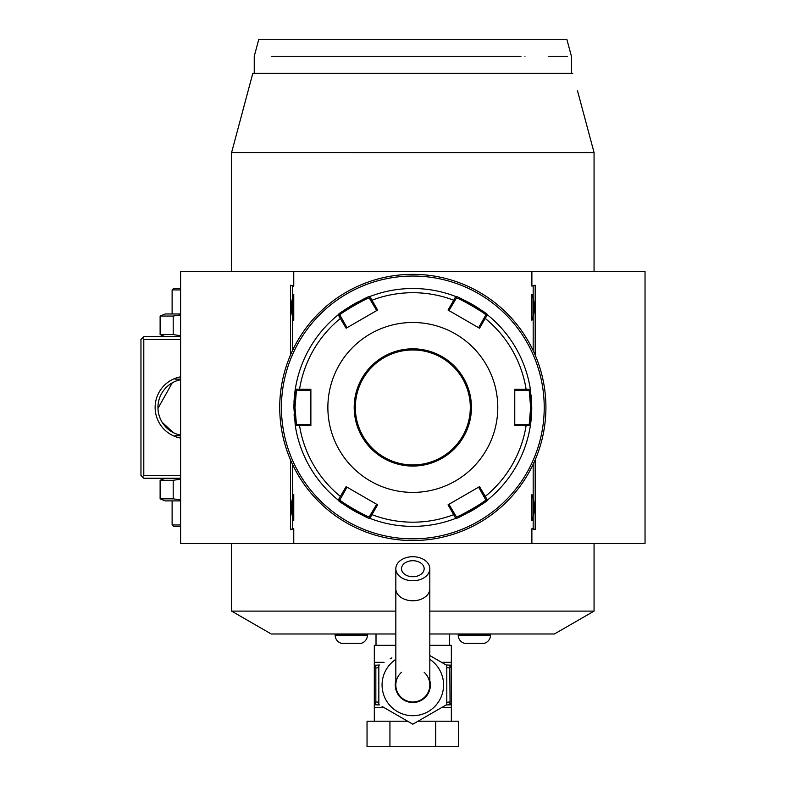 <?xml version="1.0" encoding="UTF-8"?>
<svg xmlns="http://www.w3.org/2000/svg" width="786" height="786" viewBox="0 0 786 786"><rect width="100%" height="100%" fill="white"/><g stroke="black" fill="none" stroke-linecap="round" stroke-linejoin="round"><path stroke-width="1.18" d="M165.207 336.644L160.118 334.59L173.195 334.59L180.613 335.72M180.613 475.412L143.799 475.412L142.384 476.827L140.959 475.412L140.959 339.473L143.799 336.644L180.613 336.644M142.384 338.059L143.799 339.473L180.613 339.473M231.585 271.514L231.585 152.572L231.585 271.514M231.585 591.603L231.585 543.372L231.585 611.105L395.83 611.105M594.059 543.372L594.059 611.105L594.059 543.372M429.814 611.105L594.059 611.105L554.415 633.988L591.612 612.52L554.415 633.988L429.814 633.988M577.455 90.577L594.059 152.572L594.059 271.514L594.059 152.582L586.798 125.455M271.229 633.988L231.585 611.105L271.229 633.988L395.83 633.988M234.238 142.679L237.195 131.645M240.487 119.364L248.258 90.341M585.256 119.698L581.581 105.982M594.059 152.582L231.585 152.572L252.827 73.285L572.817 73.285M535.178 459.83L535.178 529.685L531.886 528.752L531.886 543.372L645.041 543.372L645.041 271.514L180.613 271.514L180.613 543.372L293.758 543.372L293.758 528.752L290.466 529.685L290.466 459.83M535.178 285.2L531.886 286.133L535.178 285.2L535.178 355.056M531.886 271.514L531.886 286.133M293.758 271.514L293.758 286.133L290.466 285.2L290.466 355.056M533.173 464.271L533.173 528.752L531.886 528.752M531.886 543.372L293.758 543.372M293.758 528.752L292.471 528.752L292.471 496.762A22.941 22.941 0 0 1 293.758 494.63L293.758 520.489A22.941 22.941 0 0 1 292.471 518.367M292.471 496.762L292.471 464.271M292.471 350.615L292.471 296.519A22.941 22.941 0 0 1 293.758 294.386L293.758 320.246A22.941 22.941 0 0 1 292.471 318.124M292.471 296.519L292.471 286.133L293.758 286.133M533.173 286.133L533.173 350.615M531.886 294.386L531.886 320.246C535.217 311.629 535.217 303.013 531.886 294.386A22.941 22.941 0 0 1 533.183 296.519M533.183 318.124A22.941 22.941 0 0 1 531.886 320.246M531.886 494.63L531.886 520.489C535.217 511.873 535.217 503.256 531.886 494.63A22.941 22.941 0 0 1 533.183 496.762M533.183 518.367A22.941 22.941 0 0 1 531.886 520.489M533.173 528.752L535.178 529.685M292.471 528.752L290.466 529.685M292.471 286.133L290.466 285.2M293.758 294.386C290.427 303.013 290.427 311.629 293.758 320.246M293.758 494.63C290.427 503.256 290.427 511.873 293.758 520.489M414.713 274.363L414.173 274.353M420.255 274.55L419.685 274.52M416.619 274.402L415.676 274.373M412.827 274.343L412.827 274.343A133.099 133.099 0 0 0 279.728 407.443A133.099 133.099 0 0 0 412.827 540.542L412.827 540.542A133.099 133.099 0 0 0 545.916 407.443A133.099 133.099 0 0 0 412.827 274.343M413.77 540.532L414.723 540.522L413.77 540.532M415.676 540.513L416.619 540.483L415.676 540.513M422.671 540.178L423.399 540.12L422.671 540.178M545.73 414.595L545.759 413.996M545.504 418.005L545.553 417.278M545.867 411.235L545.887 410.282M545.916 406.185L545.906 405.537M545.887 404.584L545.867 403.631M411.884 274.343L410.931 274.363L411.884 274.343M406.264 274.51L405.389 274.55L406.264 274.51M402.972 274.707L402.245 274.766L402.972 274.707M410.931 540.522L411.471 540.532M409.025 540.483L409.732 540.503M405.389 540.336L405.959 540.365M280.15 396.881L280.091 397.608M279.934 400.025L279.885 400.889M279.777 403.65L279.757 404.603M279.728 408.7L279.737 409.349M279.757 410.302L279.777 411.255M279.885 414.016L279.934 414.88L279.885 414.016M412.827 276.043A131.4 131.4 0 0 0 281.427 407.443A131.4 131.4 0 0 0 412.827 538.842A131.4 131.4 0 0 0 544.226 407.443A131.4 131.4 0 0 0 412.827 276.043M294.102 414.635A118.941 118.941 0 0 0 294.544 419.95M531.758 408.494A118.941 118.941 0 0 0 531.758 407.443L530.344 425.737A118.941 118.941 0 0 0 530.353 425.717A118.941 118.941 0 0 1 487.772 499.798A118.941 118.941 0 0 1 487.428 500.073A118.941 118.941 0 0 0 487.428 500.073C489.334 500.741 455.399 520.342 455.733 518.367A118.941 118.941 0 0 1 369.911 518.367C370.304 520.361 336.349 500.77 338.216 500.073A118.941 118.941 0 0 0 338.235 500.093A118.941 118.941 0 0 1 295.3 425.737A118.941 118.941 0 0 0 295.3 425.737L293.885 407.443L295.3 389.149A118.941 118.941 0 0 1 338.216 314.813C336.31 314.145 370.255 294.544 369.911 296.519A118.941 118.941 0 0 0 369.882 296.528M338.609 500.387A118.941 118.941 0 0 0 345.074 505.202M345.85 505.732A118.941 118.941 0 0 0 348.355 507.392M349.239 507.953A118.941 118.941 0 0 0 357.62 512.796M358.544 513.268A118.941 118.941 0 0 0 359.909 513.965M369.882 518.357A118.941 118.941 0 0 0 455.762 518.357M468.063 512.777A118.941 118.941 0 0 0 476.444 507.933M477.328 507.373A118.941 118.941 0 0 0 478.183 506.813M478.222 506.783A118.941 118.941 0 0 0 479.824 505.712M480.6 505.182A118.941 118.941 0 0 0 486.711 500.653M530.432 425.187A118.941 118.941 0 0 0 531.169 419.292M531.179 419.233A118.941 118.941 0 0 0 531.582 413.917M531.591 413.711A118.941 118.941 0 0 0 531.69 411.658M531.719 410.606A118.941 118.941 0 0 0 531.739 409.555M525.824 424.43L526.119 425.609L530.344 425.737L529.224 424.43L514.771 424.568M456.312 516.746L455.742 518.367L448.059 504.818L479.539 486.642L487.428 500.073L485.738 499.758C487.487 500.505 456.086 518.632 456.312 516.746L448.963 504.298M455.762 296.528A118.941 118.941 0 0 0 455.742 296.519C455.34 294.524 489.295 314.115 487.428 314.813A118.941 118.941 0 0 0 487.408 314.793L485.208 318.409A114.736 114.736 0 0 1 526.119 389.276L514.771 389.267L514.771 425.619L526.119 425.609A114.736 114.736 0 0 1 485.208 496.467L484.038 496.811L485.738 499.758L487.772 499.798M370.727 518.681L369.332 516.746L369.911 518.367L371.916 514.643L371.031 513.798L369.332 516.746C369.587 518.642 338.176 500.515 339.906 499.758L338.216 500.073L346.105 486.642L377.594 504.818L371.916 514.643A114.736 114.736 0 0 0 453.738 514.643L454.613 513.798M295.438 426.611L296.42 424.43L295.3 425.737L299.535 425.609L299.82 424.43L296.42 424.43L295.015 407.443L296.42 390.455L295.3 389.149A118.941 118.941 0 0 0 295.3 389.168L310.873 389.267L310.873 425.619L299.535 425.609A114.736 114.736 0 0 0 340.436 496.467L341.605 496.811L346.999 487.163M339.906 499.758L341.605 496.811M531.542 400.251A118.941 118.941 0 0 0 531.1 394.926M485.738 315.127L484.038 318.075L485.208 318.409L479.539 328.243L448.059 310.067L453.738 300.242L454.613 301.087L456.312 298.14C456.057 296.243 487.467 314.361 485.738 315.127L487.428 314.813A118.941 118.941 0 0 1 530.344 389.149A118.941 118.941 0 0 0 530.344 389.149L531.758 407.443L530.629 407.443L529.224 424.43M487.035 314.498A118.941 118.941 0 0 0 480.57 309.684M479.794 309.153A118.941 118.941 0 0 0 478.988 308.603A118.941 118.941 0 0 0 477.289 307.493M476.414 306.933A118.941 118.941 0 0 0 468.024 302.089M467.1 301.608A118.941 118.941 0 0 0 465.734 300.92M357.581 302.109A118.941 118.941 0 0 0 349.2 306.953M348.326 307.513A118.941 118.941 0 0 0 347.461 308.073M347.422 308.102A118.941 118.941 0 0 0 345.82 309.173M345.044 309.704A118.941 118.941 0 0 0 338.933 314.233M369.332 298.14L370.727 296.204A118.941 118.941 0 0 0 369.911 296.519L377.594 310.067L346.105 328.243L338.216 314.813A118.941 118.941 0 0 0 338.216 314.813L339.906 315.127C338.167 314.38 369.567 296.253 369.341 298.14L376.681 310.588M299.82 390.455L299.535 389.276A114.736 114.736 0 0 1 340.436 318.409L341.605 318.075L339.906 315.127L337.538 315.363A118.941 118.941 0 0 0 295.438 388.274L296.42 390.455L310.873 390.318M295.212 389.699A118.941 118.941 0 0 0 294.475 395.594M294.475 395.653A118.941 118.941 0 0 0 294.062 400.968M294.052 401.174A118.941 118.941 0 0 0 293.964 403.228M293.925 404.269A118.941 118.941 0 0 0 293.905 405.33M293.885 406.391A118.941 118.941 0 0 0 293.885 407.443L295.015 407.443M370.727 296.204A118.941 118.941 0 0 1 455.33 296.361A118.941 118.941 0 0 1 455.733 296.519L456.312 298.14L455.33 296.361M455.742 296.519L453.738 300.242A114.736 114.736 0 0 0 371.916 300.242L371.031 301.087M514.771 390.318L525.824 390.455L526.119 389.276L530.344 389.149L529.224 390.455L530.629 407.443M525.824 390.455L529.224 390.455L530.275 388.706M327.87 407.443A84.957 84.957 0 0 0 412.827 492.4A84.957 84.957 0 0 0 497.784 407.443A84.957 84.957 0 0 0 412.827 322.486A84.957 84.957 0 0 0 327.87 407.443M478.645 487.163L484.038 496.811M376.681 504.298L371.031 513.798M310.873 424.568L299.82 424.43M341.605 318.075L346.999 327.723M448.963 310.588L454.613 301.087M484.038 318.075L478.645 327.723M470.313 407.443A57.486 57.486 0 0 0 412.827 349.957A57.486 57.486 0 0 0 355.341 407.443A57.486 57.486 0 0 0 412.827 464.929A57.486 57.486 0 0 0 470.313 407.443M271.534 56.297L520.99 56.297M516.883 56.297L512.639 56.297M508.169 56.297L502.293 56.297M497.951 56.297L460.38 56.297M371.012 56.297L330.759 56.297M276.328 56.297L273.548 56.297M524.96 56.287C586.425 56.297 586.425 56.297 524.96 56.287M567.541 56.297L548.726 56.297M254.242 73.285L254.242 56.297L258.791 39.3L566.853 39.3L571.412 56.297L571.412 73.285M449.641 645.316L449.641 633.988M376.013 645.316L376.013 633.988M446.202 664.995L451.341 665.143L451.341 645.316L429.814 645.316M395.83 645.316L374.313 645.316L374.313 665.143L376.897 665.143L374.313 665.143L374.313 704.472L375.846 701.957L378.842 702.262M411.098 723.208L412.827 724.201L417.425 721.548M426.67 716.203L446.802 704.58L412.827 724.201L382.114 706.476M446.802 665.349L429.814 655.534L446.802 665.349L446.802 704.58M390.17 658.806L391.85 657.833M384.501 707.852L408.72 721.833M378.842 704.58L378.842 665.349M429.814 680.538A17.557 17.557 0 0 1 412.827 702.527A17.557 17.557 0 0 1 395.83 680.538M401.499 672.305A16.987 16.987 0 0 0 412.827 701.957A16.987 16.987 0 0 0 424.155 672.305M429.814 588.753A16.987 12.016 0 0 1 412.827 600.769A16.987 12.016 0 0 1 395.83 588.753L395.83 684.97A16.987 16.987 0 0 0 412.827 701.957A16.987 16.987 0 0 0 429.814 684.97L429.814 568.73A16.987 12.016 0 0 0 412.827 556.714A16.987 12.016 0 0 0 395.83 568.73A16.987 12.016 0 0 0 412.827 580.746A16.987 12.016 0 0 0 429.814 568.73M412.827 560.713A11.328 8.007 180 0 1 424.155 568.73A11.328 8.007 180 0 1 412.827 576.737A11.328 8.007 180 0 1 401.499 568.73A11.328 8.007 180 0 1 412.827 560.713M374.313 721.214L374.313 704.472M451.341 721.214L451.341 704.787L446.202 704.934M435.709 721.214L458.602 721.214L458.602 746.7L435.709 746.7L435.709 721.214L418.005 721.214M389.935 721.214L389.935 746.7L367.042 746.7L367.042 721.214L407.639 721.214M389.935 746.7L435.709 746.7M451.341 704.472L448.757 704.787A2.83 1.415 90 0 0 450.054 703.077L451.341 704.472L451.341 665.457L449.798 667.972L450.054 703.077M450.054 666.852A2.83 1.415 90 0 0 448.757 665.143L451.341 665.457M449.798 701.957L446.802 702.262M446.802 667.678L449.798 667.972M379.442 704.934L374.47 704.787M374.431 704.787L376.897 704.787A2.83 1.415 -90 0 1 375.59 703.077M378.842 667.678L375.846 667.972L375.846 701.957M375.846 667.972L374.313 665.457M375.59 666.852A2.83 1.415 -90 0 1 376.897 665.143L379.442 664.995M458.209 633.988L458.209 635.127A8.499 8.499 0 0 0 464.526 643.341L484.176 643.341A8.499 8.499 0 0 0 490.493 635.127L490.493 633.988M335.15 633.988L335.15 635.127A8.499 8.499 0 0 0 341.478 643.341L361.118 643.341A8.499 8.499 0 0 0 367.435 635.127L367.435 633.988M142.384 476.827L143.799 478.242L180.613 478.242M143.799 475.412L143.799 339.473M180.613 438.077A31.155 31.155 0 0 1 180.613 376.808M176.732 434.108L180.613 435.189A28.316 28.316 0 0 1 180.613 379.697L177.43 380.542L180.613 379.697M157.966 408.376L172.281 382.821M173.097 382.379L174.109 381.868M175.533 381.239L177.43 380.542M158.772 400.703L158.634 401.263M158.33 402.845L158.232 403.483M177.852 380.404A28.316 28.316 0 0 0 177.341 380.571L177.341 380.571M176.938 380.709A28.316 28.316 0 0 0 174.954 381.485M174.384 381.741A28.316 28.316 0 0 0 165.198 388.53M164.353 389.512A28.316 28.316 0 0 0 163.567 390.524M162.171 392.578A28.316 28.316 0 0 0 161.552 393.629M160.491 395.741A28.316 28.316 0 0 0 160.03 396.802M158.929 400.064A28.316 28.316 0 0 0 158.684 401.066M158.271 403.198A28.316 28.316 0 0 0 158.133 404.259M158.035 405.321A28.316 28.316 0 0 0 157.966 406.617M157.957 407.443A28.316 28.316 0 0 0 174.384 433.145L174.384 433.145M174.954 433.4A28.316 28.316 0 0 0 176.919 434.167L176.938 434.177M177.312 434.304L177.322 434.314A28.316 28.316 0 0 0 177.852 434.481M158.133 410.626L158.065 409.928M158.595 413.426L158.291 411.785M158.379 412.316L158.477 412.876M171.505 431.612L172.075 431.946M174.728 433.302L175.435 433.607M176.673 434.088L180.613 435.189M173.264 432.595L162.171 422.308M161.552 421.267L160.491 419.144M160.02 418.044L158.949 414.89M175.416 433.597L174.875 433.361M180.613 435.758L174.944 435.758L180.613 435.758M174.944 379.127L180.613 379.127L174.944 379.127M180.613 500.898L165.207 500.898L160.118 498.835L160.118 480.295L173.195 480.295L180.613 479.165M160.118 480.295L165.207 478.242M160.118 498.835L173.195 498.835L180.613 499.965M173.195 498.835L173.195 480.295M180.613 524.969L172.114 524.969L172.114 500.898M180.613 526.384L173.529 526.384L172.114 524.969M173.195 334.59L173.195 316.051L180.613 314.921M160.118 334.59L160.118 316.051L173.195 316.051M160.118 316.051L165.207 313.987L180.613 313.987M180.613 288.501L173.529 288.501L172.114 289.916L172.114 313.987M172.114 289.916L180.613 289.916M354.201 407.443A58.616 58.616 0 0 0 412.827 466.059A58.616 58.616 0 0 0 471.443 407.443A58.616 58.616 0 0 0 412.827 348.827A58.616 58.616 0 0 0 354.201 407.443M384.099 662.313L374.313 662.313M451.341 662.313L441.545 662.313M395.83 659.346A30.742 30.742 0 0 0 412.827 715.712A30.742 30.742 0 0 0 429.814 659.346M384.099 707.616L374.313 707.616M451.341 707.616L441.545 707.616M458.209 635.127L490.493 635.127M335.15 635.127L367.435 635.127M395.83 588.753L395.83 568.73"/></g></svg>
